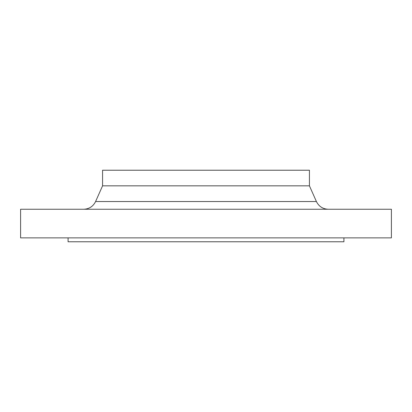 <?xml version="1.0" encoding="UTF-8"?>
<svg xmlns="http://www.w3.org/2000/svg" width="412" height="412" viewBox="0 0 412 412"><rect width="100%" height="100%" fill="white"/><g stroke="black" fill="none" stroke-linecap="round" stroke-linejoin="round"><path stroke-width="0.62" d="M68.088 237.873L68.088 241.777L343.912 241.777L343.912 237.873M206 237.873L391.4 237.873L391.4 209.255L20.6 209.255L20.6 237.873L206 237.873M309.433 185.833L309.433 170.223L102.567 170.223L102.567 185.833L309.433 185.833L316.406 201.525C318.852 206.443 322.812 209.018 328.297 209.255M102.567 185.833L95.594 201.525L316.406 201.525M95.594 201.525C93.148 206.443 89.188 209.018 83.703 209.255"/></g></svg>
